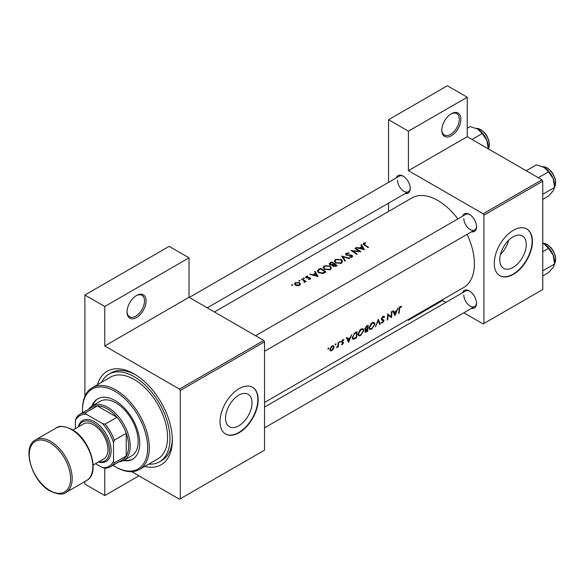 <?xml version="1.0" encoding="UTF-8"?>
<svg xmlns="http://www.w3.org/2000/svg" width="585" height="585" viewBox="0 0 585 585"><rect width="100%" height="100%" fill="white"/><g stroke="black" fill="none" stroke-linecap="round" stroke-linejoin="round"><path stroke-width="0.88" d="M441.807 130.265A13.492 7.788 -60 0 1 451.342 113.746A13.492 7.788 -60 0 1 460.878 119.252A13.492 7.788 -60 0 1 451.342 135.771A13.492 7.788 -60 0 1 441.807 130.265M441.814 129.79A12.365 7.137 120 0 0 444.366 135.011A12.365 7.137 120 0 0 453.894 131.698A12.365 7.137 120 0 0 459.291 119.252A12.365 7.137 120 0 0 456.731 113.592A12.365 7.137 120 0 0 450.933 113.995M127.025 312.002A13.492 7.788 -60 0 1 136.561 295.483A13.492 7.788 -60 0 1 146.096 300.99A13.492 7.788 -60 0 1 136.561 317.509A13.492 7.788 -60 0 1 127.025 312.002M127.033 311.527A12.365 7.137 120 0 0 129.585 316.748A12.365 7.137 120 0 0 139.113 313.436A12.365 7.137 120 0 0 144.51 300.99A12.365 7.137 120 0 0 141.95 295.33A12.365 7.137 120 0 0 136.159 295.725M526.266 244.515A18.727 10.815 120 0 0 522.39 235.938A18.727 10.815 120 0 0 507.955 240.961A18.727 10.815 120 0 0 499.78 259.806A18.727 10.815 120 0 0 503.663 268.376A18.727 10.815 120 0 0 518.091 263.36A18.727 10.815 120 0 0 526.266 244.515M532.423 241.327A26.983 15.576 120 0 0 526.836 228.976A26.983 15.576 120 0 0 506.04 236.208A26.983 15.576 120 0 0 494.266 263.36A26.983 15.576 120 0 0 499.853 275.711A26.983 15.576 120 0 0 520.643 268.478A26.983 15.576 120 0 0 532.423 241.327M499.692 275.615A26.983 15.576 120 0 0 520.431 268.186A26.983 15.576 120 0 0 532.101 241.144A26.983 15.576 120 0 0 526.675 228.889M225.539 418.136A18.727 10.815 -60 0 1 233.715 399.292A18.727 10.815 -60 0 1 248.15 394.275A18.727 10.815 -60 0 1 252.025 402.846A18.727 10.815 -60 0 1 243.85 421.69A18.727 10.815 -60 0 1 229.422 426.714A18.727 10.815 -60 0 1 225.539 418.136M258.182 399.657A26.983 15.576 120 0 0 252.596 387.307A26.983 15.576 120 0 0 231.799 394.539A26.983 15.576 120 0 0 220.026 421.69A26.983 15.576 120 0 0 225.613 434.041A26.983 15.576 120 0 0 246.402 426.809A26.983 15.576 120 0 0 258.182 399.657M225.459 433.946A26.983 15.576 120 0 0 246.19 426.516A26.983 15.576 120 0 0 257.861 399.475A26.983 15.576 120 0 0 252.435 387.219M462.574 292.749A10.12 5.843 60 0 1 469.382 290.942A10.12 5.843 60 0 1 476.541 303.33A10.12 5.843 60 0 1 471.561 308.324M469.792 291.191A8.994 5.192 -120 0 0 465.682 290.957L264.537 407.08M462.574 216.201A10.12 5.843 60 0 1 469.382 214.388A10.12 5.843 60 0 1 476.541 226.783A10.12 5.843 60 0 1 471.561 231.777M469.792 214.636A8.994 5.192 -120 0 0 465.682 214.402L255.55 335.724M396.279 177.928A10.12 5.843 60 0 1 403.094 176.114A10.12 5.843 60 0 1 410.246 188.509A10.12 5.843 60 0 1 405.273 193.503M403.504 176.363A8.994 5.192 -120 0 0 399.387 176.129L189.255 297.451M97.505 384.667A53.959 31.151 60 0 1 134.177 373.961A53.959 31.151 60 0 1 172.334 440.044A53.959 31.151 60 0 1 144.722 466.45M135.391 374.685A50.588 29.206 -120 0 0 111.267 372.828L108.883 374.21A50.588 29.206 -120 0 0 101.49 382.371M264.537 402.465L463.686 287.491A51.714 29.857 -120 0 0 474.391 263.82A51.714 29.857 -120 0 0 467.122 234.344M401.683 306.372L399.709 306.935L398.999 309.377A51.714 29.857 60 0 1 398.619 313.494L399.116 313.209A51.714 29.857 -120 0 0 399.497 309.151L400.316 307.081L401.383 307.03L401.683 306.372M394.985 315.6L398.049 307.893L396.615 310.73L394.093 312.185L393.31 310.628L392.769 310.942L394.868 315.534M391.489 317.618A51.714 29.857 -120 0 0 391.913 311.439L391.416 311.725A51.714 29.857 60 0 1 391.153 316.617L387.636 313.911A51.714 29.857 60 0 1 387.204 320.09L387.709 319.798A51.714 29.857 -120 0 0 388.111 314.979L390.926 317.297M381.113 322.81L382.458 322.964L384.016 320.777L383.797 320.039L381.829 318.81L382.941 317.107L384.14 317.458L384.623 316.865L383.628 316.222L382.261 317.011L381.332 319.096L381.829 320.09L383.511 321.092L382.605 322.328L381.61 322.181L381.383 323.059M383.519 316.236L384.623 316.865L383.628 316.222M382.817 316.529L384.14 317.458M382.21 319.461L381.34 318.935M382.605 322.328L381.61 322.181M383.263 320.543L381.361 319.447L383.511 321.092M380.213 324.127L378.29 319.3L375.438 326.883L378.232 320.675L379.68 324.434L380.213 324.127L379.416 323.666M374.97 324.28L374.224 322.459L373.091 322.306L371.204 323.388L369.12 327.688L369.742 329.465L371.738 329.158L374.97 324.28L374.444 323.98M367.658 331.373A51.714 29.857 -120 0 0 368.089 325.194L366.583 326.064L364.769 328.894L365.749 329.867L364.989 331.534L365.259 332.353L367.658 331.373L367.175 331.088M365.12 329.823L365.749 329.867L364.799 329.318M363.841 330.708L363.095 328.887L361.961 328.726L360.082 329.816L357.991 334.115L358.612 335.892L360.609 335.578L363.841 330.708L363.314 330.401M356.528 337.801A51.714 29.857 -120 0 0 356.96 331.622L355.234 332.616L352.294 337.326L352.85 339.161L353.669 339.249L356.528 337.801L356.046 337.516M348.616 342.371L351.68 334.664L350.247 337.501L347.724 338.956L346.942 337.399L346.4 337.713L348.499 342.305M341.443 344.485L342.422 344.514L343.556 342.752L342.035 341.464L343.9 339.709L342.313 340.075L341.53 341.779L343.059 343.059L341.545 344.543M343.673 339.578L343.198 339.563M342.327 340.053L343.563 340.331M343.139 341.998L342.196 341.852M342.481 343.965L341.925 343.98M341.698 342.379L342.949 342.73M340.017 341.318L340.477 341.582L339.768 341.545L339.549 342.123L340.002 342.386L340.265 341.26M339.549 342.123L340.002 342.386L339.549 342.123M338.327 346.81A51.714 29.857 -120 0 0 338.554 342.247L338.05 342.532A51.714 29.857 60 0 1 338.028 344.097L337.859 345.713L336.404 347.848L337.889 346.444A51.714 29.857 60 0 1 337.823 347.095L338.327 346.81L337.881 346.554M335.593 343.87L336.053 344.141L335.344 344.097L335.125 344.675L335.585 344.938L335.841 343.812M335.125 344.675L335.585 344.938L335.125 344.675M330.313 350.817L331.79 350.656L333.406 349.026L334.072 347.102L333.494 345.75L331.439 346.349L329.867 349.53L330.386 350.861M328.39 348.031L328.85 348.294L328.141 348.258L327.922 348.835L328.375 349.099L328.631 347.973M327.922 348.835L328.375 349.099L327.922 348.835M457.843 218.929A51.714 29.857 -120 0 0 411.972 197.92L214.417 311.98M365.618 242.753L363.636 243.155L363.073 243.879L364.287 245.078A51.714 29.857 60 0 1 368.045 247.689L368.543 247.404A51.714 29.857 -120 0 0 364.843 244.83L364.177 243.499L365.757 243.177L365.618 242.753L365.618 243.192M363.885 244.815L364.177 243.499M360.938 244.874L361.874 246.446L359.351 247.901L356.207 247.609L364.404 249.788L361.479 244.559L360.938 244.874M346.656 255.243L346.81 253.532L348.952 253.385L349.143 252.939L346.24 253.203L345.559 254.131L346.152 255.016L351.643 255.667L351.534 256.654L349.735 256.764L349.625 257.268L352.053 257.115L352.66 256.237L352.119 255.367L350.963 254.95L347.402 254.958L346.298 254.197L346.298 255.097M351.643 255.667L351.534 257.32M349.64 258.314L341.647 256.011L344.858 261.078L345.399 260.764L342.868 256.691L349.106 258.621L349.64 258.314M330.137 265.963L324.309 265.861L323.088 267.55L324.317 269.356L330.203 269.729L331.395 267.93L330.137 265.963L330.137 266.665M325.955 271.988A51.714 29.857 -120 0 0 320.39 268.288L317.267 270.855L318.54 272.603L322.869 273.509L325.955 271.988M307.82 276.105L306.101 276.449L305.597 277.136L306.087 277.838L309.714 278.167L309.736 278.848L308.602 278.965L308.617 279.396L310.233 279.199L310.664 278.584L309.385 277.561L306.562 277.539L306.628 276.727L307.864 276.522L307.82 276.105L307.82 276.515M306.562 278.043L306.628 276.727M309.714 278.167L309.736 279.374M304.302 278.029L303.381 278.029L303.381 278.562L304.302 278.57L304.302 278.029M303.381 278.029L303.381 278.562L303.381 278.029M306.05 281.524A51.714 29.857 -120 0 0 301.984 278.913L301.487 279.199A51.714 29.857 60 0 1 302.854 280.018L304.163 280.968L304.061 282.584L304.953 281.392A51.714 29.857 60 0 1 305.553 281.809L306.05 281.524M304.163 280.968L304.229 282.562M292.675 284.741L291.747 284.741L291.747 285.275L292.675 285.283L292.675 284.741M291.747 284.741L291.747 285.275L291.747 284.741M299.586 282.694L295.388 282.643L294.496 283.827L295.374 285.129L297.377 285.765L299.593 285.341L300.471 283.974L299.586 282.694L299.586 283.454M299.886 280.581L298.957 280.581L298.957 281.114L299.886 281.129L299.886 280.581M298.957 280.581L298.957 281.114L298.957 280.581M314.569 271.645L315.505 273.217L312.982 274.672L309.831 274.38L318.035 276.559L315.11 271.33L314.569 271.645M332.309 265.583L332.309 265.012L332.85 266.204L336.002 266.19L337.084 265.568A51.714 29.857 -120 0 0 331.519 261.861L329.18 263.776L329.816 264.705L332.251 265.305M341.267 259.535L335.432 259.433L334.218 261.122L335.446 262.928L341.333 263.301L342.525 261.502L341.267 259.535L341.267 260.237M360.908 251.806A51.714 29.857 -120 0 0 355.344 248.106L354.846 248.391A51.714 29.857 60 0 1 359.219 251.221L351.066 250.577A51.714 29.857 60 0 1 356.631 254.278L357.128 253.992A51.714 29.857 -120 0 0 352.748 250.994L360.908 251.806M463.832 312.792L483.137 323.936L542.756 289.517L542.756 181.211L483.934 215.17L483.137 213.796L408.418 170.652L467.24 136.693L467.24 97.227L447.364 85.754L388.542 119.713L388.542 182.388M483.137 213.796L541.959 179.829L467.24 136.693M180.282 498.793L264.537 450.143L264.537 341.837L180.282 390.48L180.282 498.793L179.485 499.246L131.691 471.656M148.7 464.146A50.588 29.206 -120 0 0 159.471 461.828L161.855 460.453A50.588 29.206 -120 0 0 172.312 438.633M388.542 211.448L388.542 203.156M445.843 302.408L441.843 300.098M483.934 323.476L483.934 215.17M467.24 97.227L408.418 131.186L408.418 170.652M408.418 131.186L388.542 119.713M408.418 319.395L408.418 320.266L407.665 319.834M541.959 179.829L542.756 181.211M463.825 295.074A8.994 5.192 -120 0 0 467.744 304.12A8.994 5.192 -120 0 0 474.676 306.533A8.994 5.192 -120 0 0 476.526 302.854M397.529 180.246A8.994 5.192 -120 0 0 401.449 189.299A8.994 5.192 -120 0 0 408.381 191.704A8.994 5.192 -120 0 0 410.231 188.026M463.825 218.519A8.994 5.192 -120 0 0 467.744 227.572A8.994 5.192 -120 0 0 474.676 229.978A8.994 5.192 -120 0 0 476.526 226.3M180.282 390.48L179.485 389.105L104.766 345.962L104.766 306.496L84.891 295.023L169.153 246.373L189.028 257.846L189.028 297.319L104.766 345.962M179.485 389.105L263.747 340.455L189.028 297.319M138.945 475.846L104.766 495.575L84.891 484.102L84.891 481.521M84.891 396.367L84.891 295.023M104.766 495.575L104.766 468.146M263.747 340.455L264.537 341.837M500.511 254.373A18.727 10.815 120 0 0 508.687 240.216M104.766 306.496L189.028 257.846M295.388 283.352L295.388 282.643M299.096 284.99L295.871 284.836L295.206 283.857L295.886 282.928L299.081 282.986L299.754 284.01L299.096 285.575M295.871 285.392L295.871 284.836M301.984 279.491L301.984 278.913M306.101 277.846L306.101 276.449M307.088 278.138L307.088 277.7M308.127 278.072L308.127 277.604M309.385 278.036L309.385 277.561M310.196 279.22L310.196 277.868M310.379 274.497L310.379 274.065M312.982 275.125L312.982 274.672M315.505 273.912L315.505 273.217M315.11 272.544L315.11 271.33M316.924 275.776L313.816 274.884L315.805 273.736L316.924 276.259M313.816 275.345L313.816 274.884M320.39 268.946L320.39 268.288M320.463 268.91A51.714 29.857 60 0 1 324.887 271.849L322.627 272.954L319.037 272.317L318.072 270.994L320.463 268.91M324.887 272.61L324.887 271.849M322.627 273.553L322.627 272.954M319.037 272.902L319.037 272.317M324.309 266.621L324.309 265.861M329.604 269.312L324.821 269.071L323.834 267.63L324.894 266.182L329.64 266.248L330.627 267.784L329.604 270.014M324.821 269.656L324.821 269.071M331.519 262.526L331.519 261.861M330.013 263.586L330.013 262.731M336.017 266.182L336.017 265.429L333.34 265.904L332.975 265.312L332.975 266.285M335.337 266.511L335.337 265.817M333.34 266.467L334.232 264.164A51.714 29.857 60 0 1 336.017 265.429M333.662 264.5L333.662 263.784L332.221 264.53L330.32 264.42L329.947 263.85L329.947 264.778M332.221 265.034L332.221 264.53M330.32 264.946L330.883 262.892L331.593 262.482A51.714 29.857 60 0 1 333.662 263.784M335.432 260.201L335.432 259.433M340.733 262.892L335.944 262.643L334.964 261.202L336.024 259.755L340.77 259.828L341.757 261.356L340.733 263.586M335.944 263.228L335.944 262.643M342.868 257.81L342.868 256.691M346.24 255.06L346.24 253.203M347.402 255.404L347.402 254.958M350.963 255.411L350.963 254.95M352.119 257.071L352.119 255.367M349.735 257.29L349.735 256.764M355.344 248.683L355.344 248.106M352.748 251.594L352.748 250.994M359.219 251.645L359.219 251.221M356.748 247.726L356.748 247.294M359.351 248.354L359.351 247.901M361.874 247.141L361.874 246.446M361.479 245.773L361.479 244.559M363.292 249.005L360.184 248.113L362.173 246.965L363.292 249.488M360.184 248.574L360.184 248.113M363.636 244.64L363.636 243.155M398.692 312.96L399.116 313.209M400.323 306.416L401.383 307.03M400.052 306.598L400.674 306.957M399.833 306.803L400.316 307.081M346.751 338.401L347.724 338.956M348.733 341.223L347.951 339.446L349.94 338.298L348.733 341.223L347.834 340.704M347 338.898L347.951 339.446M349.399 337.991L349.94 338.298M341.698 344.09L342.422 344.514M341.538 341.918L342.832 342.664M341.625 341.23L342.035 341.464M341.545 341.589L343.556 342.752M331.227 350.335L331.79 350.656M333.479 346.759L334.072 347.102M331.841 350.108L330.759 350.239L330.364 349.238L332.024 346.503L333.15 346.364L333.574 347.388L331.841 350.108M329.933 348.989L330.364 349.238M331.571 346.24L332.024 346.503M352.382 338.503L353.669 339.249M356.455 332.565A51.714 29.857 60 0 1 356.119 337.472L353.245 338.474L352.792 337.04L354.225 334.013L356.455 332.565L355.885 332.236M352.353 336.784L352.792 337.04M353.764 333.75L354.225 334.013M360.06 335.263L360.609 335.578M360.674 334.986L358.993 335.227L358.495 333.823L361.033 329.757L362.766 329.567L363.343 331L360.674 334.986M358.057 333.574L358.495 333.823M360.506 329.45L361.033 329.757M367.241 331.051L365.493 331.234L367.446 329.106A51.714 29.857 60 0 1 367.241 331.051M365.018 331.344L365.618 331.688L365.106 331.015M366.576 328.989L367.109 329.304M366.919 328.799L367.446 329.106M367.49 328.477L366.122 329.194L365.267 328.602L367.585 326.137A51.714 29.857 60 0 1 367.49 328.477M366.122 329.194L364.843 328.361M366.32 326.233L366.868 326.547M367.014 325.808L367.585 326.137M371.19 328.836L371.738 329.158M371.804 328.558L370.122 328.807L369.618 327.403L372.162 323.329L373.895 323.139L374.473 324.573L371.804 328.558M369.186 327.154L369.618 327.403M371.629 323.03L372.162 323.329M377.866 320.463L378.232 320.675M382.444 316.821L382.941 317.107M381.405 318.569L381.829 318.81M381.332 319.234L384.016 320.777M381.449 322.386L382.458 322.964M381.464 319.732L382.531 320.346M387.628 314.693L388.111 314.979M387.277 319.556L387.709 319.798M387.628 314.452L391.153 316.617M393.12 311.63L394.093 312.185M395.102 314.452L394.319 312.675L396.308 311.527L395.102 314.452L394.21 313.933M393.369 312.127L394.319 312.675M395.774 311.22L396.308 311.527M408.418 320.266L442.596 300.529M123.347 460.607A34.851 20.117 -120 0 0 132.524 459.21A34.851 20.117 -120 0 0 137.863 431.284A34.851 20.117 -120 0 0 115.099 400.579A34.851 20.117 -120 0 0 97.673 398.853A34.851 20.117 -120 0 0 91.882 406.1M98.075 398.634A34.851 20.117 -120 0 0 92.679 405.632M112.934 465.331A46.091 26.61 -120 0 0 115.099 466.662A46.091 26.61 -120 0 0 147.691 447.847A46.091 26.61 -120 0 0 115.099 391.402A46.091 26.61 -120 0 0 82.507 410.217A46.091 26.61 -120 0 0 82.58 412.761M115.896 467.122L115.099 466.662L115.896 467.122A47.217 27.261 60 0 0 139.501 469.462L157.782 458.911A47.217 27.261 -120 0 0 165.021 421.076A47.217 27.261 -120 0 0 134.177 379.468A47.217 27.261 -120 0 0 110.572 377.128L92.284 387.687A47.217 27.261 60 0 1 115.896 390.019A47.217 27.261 60 0 1 146.74 431.628A47.217 27.261 60 0 1 139.501 469.462M159.471 461.828A50.588 29.206 -120 0 0 167.222 421.288A50.588 29.206 -120 0 0 134.177 376.711A50.588 29.206 -120 0 0 108.883 374.21M88.598 409.281A31.473 18.172 60 0 1 92.203 405.902L100.159 401.317A31.473 18.172 60 0 1 115.896 402.875A31.473 18.172 60 0 1 136.459 430.611A31.473 18.172 60 0 1 131.632 455.832L123.684 460.424A31.473 18.172 60 0 1 118.952 461.858M82.507 410.217L82.507 409.295A47.217 27.261 60 0 1 92.284 387.687M124.152 460.146A34.851 20.117 -120 0 0 132.919 458.976M538.317 177.73L548.54 171.829L553.191 178.703A14.837 8.563 -120 0 1 554.595 185.569L554.595 187.441L553.191 190.812L548.54 196.063L542.756 199.397M542.756 194.278L554.595 187.441L553.191 178.703A14.837 8.563 -120 0 0 544.109 167.398L548.54 171.829M526.207 170.74L536.423 164.838L544.109 167.398M542.756 275.952L548.54 272.61L553.191 267.367L554.595 263.996L542.756 270.833M553.191 255.25L554.595 263.996L554.595 262.117A14.837 8.563 -120 0 0 553.191 255.25A14.837 8.563 -120 0 0 544.109 243.945L548.54 248.384L553.191 255.25M542.756 251.718L548.54 248.384M542.756 243.258L544.109 243.945M472.029 139.457L482.245 133.555L486.895 140.422A14.837 8.563 -120 0 1 488.299 147.296L488.299 148.853L488.892 147.712L489.455 144.451L488.928 140.685L486.917 135.925L484.87 133L481.221 129.768L476.285 128.356M467.24 128.232L470.128 126.565L477.813 129.124A14.837 8.563 -120 0 1 486.895 140.422L488.299 149.168M477.813 129.124L482.245 133.555M92.203 405.902A31.473 18.172 60 0 1 116.459 414.334A31.473 18.172 60 0 1 130.199 446.011A31.473 18.172 60 0 1 123.684 460.424M95.589 463.664L102.382 467.583A29.228 16.877 -120 0 0 113.512 461.155L114.302 462.874A30.354 17.521 60 0 1 110.404 466.793L122.323 459.905A30.354 17.521 -120 0 0 126.228 455.993A30.354 17.521 -120 0 0 128.612 446.011A30.354 17.521 -120 0 0 126.228 433.28A30.354 17.521 -120 0 0 116.985 417.266L97.315 405.917A30.354 17.521 -120 0 0 91.977 407.335L80.05 414.217A30.354 17.521 60 0 1 85.395 412.798L86.485 414.348A29.228 16.877 -120 0 0 75.355 420.769L75.355 428.615M114.302 462.874L126.228 455.993L126.228 433.28L114.302 440.169L113.512 442.801A29.228 16.877 -120 0 0 102.382 423.525L105.059 424.154L116.985 417.266A30.354 17.521 -120 0 0 97.315 405.917L85.395 412.798M75.355 420.769L76.152 418.136A30.354 17.521 60 0 1 80.05 414.217M110.404 466.793A30.354 17.521 60 0 1 105.059 468.212L102.382 467.583M113.512 461.155L113.512 442.801M102.382 423.525L86.485 414.348M105.059 424.154A30.354 17.521 60 0 1 114.302 440.169M98.85 461.777A22.486 12.98 -120 0 0 109.315 447.423A22.486 12.98 -120 0 0 93.637 423.065A22.486 12.98 -120 0 0 78.617 426.728M78.236 426.948A23.605 13.63 60 0 1 94.434 421.69A23.605 13.63 60 0 1 111.004 448.183A23.605 13.63 60 0 1 98.47 461.996M72.913 430.019L83.516 423.898A20.234 11.685 60 0 1 93.637 424.9A20.234 11.685 60 0 1 106.858 442.735A20.234 11.685 60 0 1 103.757 458.947L93.147 465.068M318.664 270.021L318.664 269.283M324.492 272.829L324.492 272.076M333.333 264.734L333.333 263.974M349.296 255.426L349.296 254.958M364.843 245.437L364.843 244.83M399.028 308.88L399.497 309.151M341.567 342.123L342.4 342.598M354.898 338.152L355.409 338.444M355.249 332.602L355.812 332.931M366.042 331.688L366.576 332.002M554.595 187.039A12.365 7.137 -120 0 0 555.553 182.995A12.365 7.137 -120 0 0 542.668 166.666M554.595 263.586A12.365 7.137 -120 0 0 555.553 259.55A12.365 7.137 -120 0 0 542.756 243.214M488.299 148.758A12.365 7.137 -120 0 0 489.257 144.722A12.365 7.137 -120 0 0 476.373 128.393M50.712 441.426A30.354 17.521 60 0 1 70.544 468.168A30.354 17.521 60 0 1 65.886 492.49C63.18 494.998 57.93 494.515 50.149 491.042C31.919 481.521 21.331 446.838 35.539 439.92A30.354 17.521 60 0 1 50.712 441.426M49.915 490.53A29.228 16.877 -120 0 0 70.588 478.596A29.228 16.877 -120 0 0 49.915 442.801A29.228 16.877 -120 0 0 29.25 454.735A29.228 16.877 -120 0 0 49.915 490.53M56.204 427.986C58.88 425.478 64.131 425.96 71.94 429.434C90.17 438.962 100.759 473.645 86.558 480.556A30.354 17.521 -120 0 0 91.209 456.234A30.354 17.521 -120 0 0 71.377 429.492A30.354 17.521 -120 0 0 56.204 427.986L35.539 439.92M295.206 283.857L295.206 285.005M299.754 284.01L299.754 285.239M304.485 281.634L304.485 282.496M309.94 278.533L309.94 279.323M306.313 277.166L306.313 277.955M318.072 270.994L318.072 272.259M323.834 267.63L323.834 268.99M330.627 267.784L330.627 269.436M334.964 261.202L334.964 262.563M341.757 261.356L341.757 263.009M351.921 256.12L351.921 257.181M342.898 342.693L341.538 341.903M330.759 350.239L329.86 349.72M333.15 346.364L332.221 345.83M353.223 338.459L352.287 337.918M358.993 335.227L357.991 334.649M362.766 329.567L361.537 328.858M365.515 329.194L364.777 328.77M370.122 328.807L369.12 328.222M373.895 323.139L372.667 322.43M382.21 319.468L381.34 318.964M264.537 351.3L474.676 229.978M554.595 187.134L555.75 182.725L555.216 178.959L553.213 174.198L551.165 171.281L547.516 168.041L542.58 166.63M474.676 306.533L264.537 427.854M542.756 243.163L547.516 244.596L551.165 247.828L553.213 250.746L555.216 255.513L555.75 259.272L554.595 263.681M86.558 480.556L65.886 492.49M408.381 191.704L207.236 307.834"/></g></svg>
